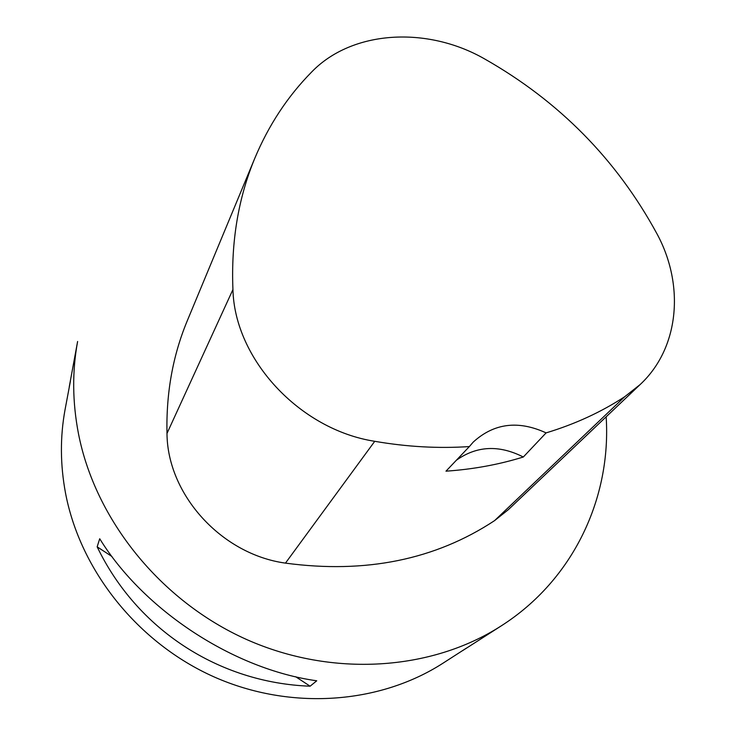 <?xml version="1.0" encoding="UTF-8"?>
<svg xmlns="http://www.w3.org/2000/svg" width="736" height="736" viewBox="0 0 736 736"><rect width="100%" height="100%" fill="white"/><g stroke="black" fill="none" stroke-linecap="round" stroke-linejoin="round"><path stroke-width="1.1" d="M466.366 648.158L442.713 663.375C379.472 703.993 290.803 710.856 214.25 676.982C137.798 642.97 80.27 570.612 65.532 493.184C60.214 464.729 60.048 436.89 65.053 409.667L70.398 381.193M606.151 416.806C611.414 497.315 573.868 579.618 501.096 625.968C431.655 670.616 332.635 677.838 246.45 639.437C160.374 600.907 95.248 519.579 78.467 433.688C72.395 402.114 72.11 371.376 77.611 341.476L69.23 386.97M97.152 546.82L99.719 538.752C143.897 610.457 233.818 669.263 316.738 680.791L310.123 686.2C218.62 682.806 136.878 629.372 97.152 546.82L111.936 556.499M462.64 650.615L501.096 625.968M640.072 384.615L624.809 396.64C601.321 412.031 575.083 424.111 546.103 432.888L523.314 457.01C498.87 464.582 473.092 469.31 445.979 471.178L469.366 446.568C438.518 448.629 406.971 446.872 374.744 441.306C299.405 429.576 234.572 359.058 232.935 289.542C231.003 241.969 238.243 198.324 254.656 158.617C268.585 125.295 287.574 96.434 311.613 72.045C352.102 29.992 427.395 25.953 484.849 59.064C559.259 101.375 616.63 159.62 656.972 233.809C684.784 285.053 679.466 348.045 640.072 384.615L508.318 509.68L494.583 520.619C435.27 559.728 365.571 573.896 285.467 563.123C221.297 554.328 167.366 494.445 166.989 433.44C166.097 393.282 172.758 355.966 186.981 321.476L187.606 319.976M469.366 446.568L473.285 442.042C494.012 423.172 518.282 420.118 546.103 432.888M523.314 457.01C499.082 444.691 476.753 445.768 456.348 460.248M310.123 686.2L295.697 676.752M232.935 289.542L166.989 433.44M624.809 396.64L494.583 520.619M374.744 441.306L285.467 563.123M254.656 158.617L186.981 321.476"/></g></svg>
